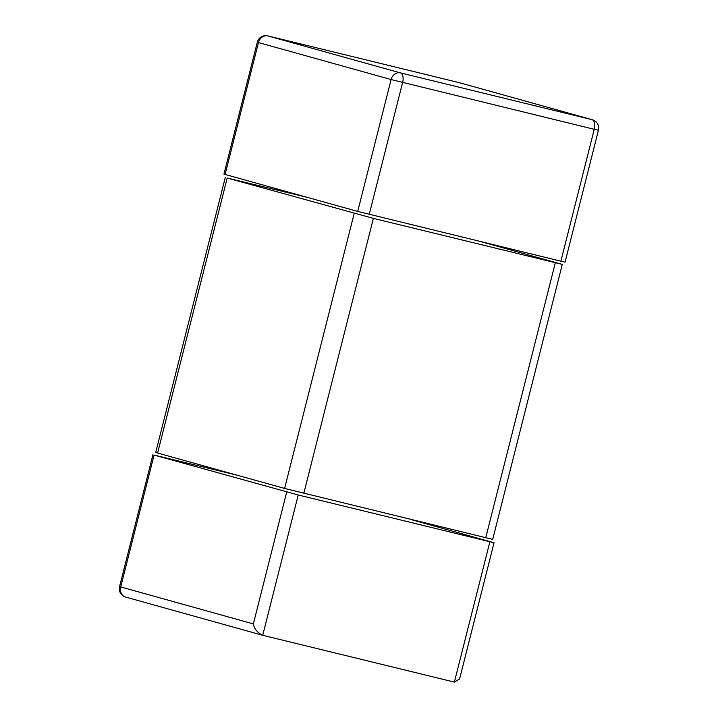 <?xml version="1.0" encoding="UTF-8"?>
<svg xmlns="http://www.w3.org/2000/svg" width="718" height="718" viewBox="0 0 718 718"><rect width="100%" height="100%" fill="white"/><g stroke="black" fill="none" stroke-linecap="round" stroke-linejoin="round"><path stroke-width="1.08" d="M411.01 519.554L494.056 542.745L298.23 494.989L154.083 455.05L120.714 586.938L119.565 586.579A8.688 8.688 0 0 0 125.659 597.08A8.688 7.494 -74.4 0 1 120.714 586.938L253.346 623.915L286.715 492.036M489.873 541.794L454.368 682.1L262.725 635.295L125.659 597.08A8.688 7.494 -74.4 0 0 125.856 597.134M298.23 494.989L262.725 635.295C257.394 632.684 254.271 628.896 253.346 623.915M236.698 475.083L154.083 455.05M454.368 682.1L459.61 678.887L494.056 542.745M560.875 261.19L357.726 211.424L391.095 79.545L594.244 129.303L560.875 261.19L565.057 262.142L598.435 130.254A8.688 8.688 0 0 0 592.341 119.762A8.688 7.494 105.6 0 0 592.144 119.709A8.688 4.389 103.7 0 1 594.244 129.303L598.435 130.254M369.231 214.386L402.61 82.498A8.688 4.389 -76.3 0 0 400.5 72.904A8.688 7.494 105.6 0 0 391.095 79.545L258.462 42.559L225.084 174.447L223.944 174.088L257.313 42.209L258.462 42.559A8.688 7.494 -74.4 0 1 267.868 35.918A8.688 4.389 -76.3 0 0 267.796 35.9A8.688 8.688 0 0 0 257.313 42.209M225.084 174.447L357.726 211.424M459.367 82.687A8.688 4.389 103.7 0 1 459.439 82.705A8.688 4.389 103.7 0 1 459.502 82.723L592.144 119.709L400.5 72.904L267.868 35.918L459.502 82.723A8.688 7.494 -74.4 0 1 459.708 82.776L459.708 82.776A8.688 7.494 -74.4 0 1 459.906 82.839M481.302 241.76L562.293 264.395L373.378 218.38L227.202 178.037L157.61 453.031L284.606 488.437L354.189 213.443M562.293 264.395L492.701 539.389L284.606 488.437M306.99 197.279L227.202 178.037M157.61 453.031L155.707 452.439L225.299 177.445M303.795 493.374L373.378 218.38M555.31 262.815L485.727 537.809M152.943 454.7L119.565 586.579M267.796 35.9L459.439 82.705A8.688 8.688 0 0 1 459.708 82.776L592.341 119.762"/></g></svg>
